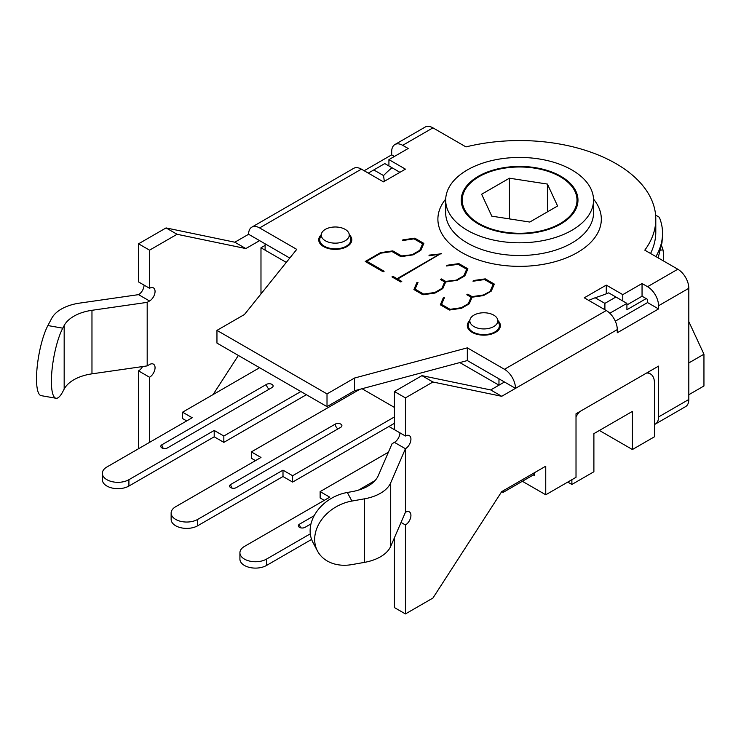<?xml version="1.0" encoding="UTF-8"?>
<svg xmlns="http://www.w3.org/2000/svg" width="741" height="741" viewBox="0 0 741 741"><rect width="100%" height="100%" fill="white"/><g stroke="black" fill="none" stroke-linecap="round" stroke-linejoin="round"><path stroke-width="1.11" d="M588.687 300.364L595.153 297.743A155.638 89.856 0 0 0 608.704 292.862L626.914 303.375L609.815 313.239M615.91 297.021L604.897 303.375L604.897 309.729M604.897 303.375L595.153 297.743M373.788 169.939L384.792 163.585L391.998 167.744A155.638 89.856 0 0 0 383.532 175.571L373.788 169.939L368.286 173.116M391.998 167.744L399.927 172.32M384.329 181.332L383.532 175.571M362.043 388.729L394.425 407.42M646.171 298.604L626.914 309.729L626.914 303.375M325.373 240.788A13.996 8.086 180 0 1 321.52 233.535A13.996 8.086 180 0 1 335.265 226.987A13.996 8.086 180 0 1 349.011 233.535A13.996 8.086 180 0 1 341.833 242.205A13.996 8.086 180 0 1 325.373 240.788M321.52 233.535L319.982 238.13A15.561 8.985 0 0 0 319.704 239.834A15.561 8.985 0 0 0 324.262 246.188A15.561 8.985 0 0 0 341.221 248.133A15.561 8.985 0 0 0 350.836 239.834A15.561 8.985 0 0 0 350.549 238.13L349.011 233.535M473.944 326.559A13.996 8.086 180 0 1 470.09 319.315A13.996 8.086 180 0 1 483.845 312.767A13.996 8.086 180 0 1 497.591 319.315A13.996 8.086 180 0 1 490.403 327.985A13.996 8.086 180 0 1 473.944 326.559M470.09 319.315L468.562 323.91A15.561 8.985 0 0 0 468.275 325.614A15.561 8.985 0 0 0 472.832 331.968A15.561 8.985 0 0 0 489.801 333.913A15.561 8.985 0 0 0 499.406 325.614A15.561 8.985 0 0 0 499.119 323.91L497.591 319.315M498.971 385.181L459.809 362.571L498.971 385.181L498.971 378.827L467.33 360.561L354.531 390.739L327.013 406.624L327.013 393.916L354.531 378.03L467.33 347.853L467.33 360.561L504.473 382.004L490.718 389.942L501.722 396.296L432.939 382.004L421.935 375.65L490.718 389.942M149.552 250.162L138.548 243.808L138.548 281.932L149.552 288.286L149.552 250.162L177.062 234.276L245.845 248.568L259.609 240.63L289.777 258.053L265.111 243.808L265.111 250.162L286.295 262.388L260.98 247.781L265.111 245.391M534.743 474.138L503.102 492.404L503.102 490.82M260.98 247.781L260.98 293.927M340.767 398.686L342.147 399.482M388.923 426.483L399.927 432.837A7.781 4.492 120 0 1 394.425 442.368L392.063 443.729L378.29 475.611A38.912 22.462 180 0 1 351.91 491.663L347.334 492.469L351.892 501.055A38.912 30.381 152.1 0 0 317.5 551.035A38.912 30.381 152.1 0 0 351.892 564.596L364.322 562.4A38.912 22.462 0 0 0 390.702 546.358L405.429 512.263A7.781 4.492 -60 0 1 409.319 511.874A7.781 4.492 -60 0 1 410.514 518.107A7.781 4.492 -60 0 1 405.429 524.971L401.038 522.433M405.429 524.971L405.429 613.928L432.939 598.043L501.722 491.607L503.102 492.404M576.016 416.729A19.451 11.235 -60 0 1 579.647 411.681M571.885 479.696L571.885 484.466L567.754 482.076M646.661 372.982A19.451 11.235 -60 0 1 650.394 373.89A19.451 11.235 -60 0 1 654.423 382.801L654.423 436.81L632.416 449.518L632.416 411.394L593.893 433.633L593.893 471.758L571.885 484.466M632.416 449.518L599.395 430.456M688.815 321.603L703.95 354.207L688.815 362.942M688.815 394.712L703.95 385.978L703.95 354.207M547.404 184.074L557.584 205.998L529.787 222.05L491.811 216.168L481.631 194.244L509.438 178.201L547.404 184.074L547.404 211.87M509.438 178.201L509.438 218.901M663.436 260.925A143.967 83.122 0 0 0 663.575 257.312A143.967 83.122 0 0 0 662.991 249.819L661.648 245.799M464.172 191.549A57.39 33.132 0 0 0 462.217 200.126A57.39 33.132 0 0 0 519.608 233.258A57.39 33.132 0 0 0 576.998 200.126A57.39 33.132 0 0 0 527.101 167.271A57.39 33.132 0 0 0 464.172 191.549M655.924 256.581C659.749 249.902 661.926 243.131 662.435 236.277C662.899 229.821 661.861 223.476 659.323 217.252L655.609 215.112M662.435 236.277L661.963 242.881L658.138 257.859M346.269 246.188A15.561 8.985 180 0 1 346.936 246.596M494.849 331.968A15.561 8.985 180 0 1 495.516 332.376M351.892 501.055L364.322 498.86A38.912 22.462 0 0 0 390.702 482.817L405.429 448.722L405.429 512.263M317.5 551.035L312.952 542.449A38.912 30.381 -27.9 0 1 347.334 492.469M421.935 375.65L394.425 391.535L394.425 429.66L405.429 436.014A7.781 4.492 -60 0 1 409.319 435.625A7.781 4.492 -60 0 1 410.514 441.858A7.781 4.492 -60 0 1 405.429 448.722L394.425 442.368M432.939 382.004L405.429 397.889L405.429 436.014M501.722 491.607L545.747 466.191L545.747 494.784L576.016 477.315L576.016 413.774L658.554 366.119L658.554 416.951A15.561 8.985 60 0 1 655.331 424.074A15.561 8.985 60 0 1 654.423 424.491M655.331 424.074L685.592 406.605A15.561 8.985 -120 0 0 688.815 399.482L688.815 288.286A15.561 8.985 -120 0 0 677.811 269.224L644.781 250.152A136.187 78.629 0 0 0 655.794 219.188A136.187 78.629 0 0 0 465.969 146.913L432.939 127.85A15.561 8.985 -120 0 0 425.158 127.072L394.897 144.551A15.561 8.985 60 0 1 402.678 145.319L408.18 148.496L388.923 159.621L405.429 169.143L383.421 181.851L361.404 169.143A15.561 8.985 -120 0 0 353.624 168.374L251.82 227.154A15.561 8.985 60 0 1 259.609 227.922L296.752 249.365L244.474 314.49L216.956 330.375L216.956 343.083L327.013 406.624M658.554 305.755L658.554 308.932L617.281 332.765L617.281 329.588A15.561 8.985 -120 0 0 606.277 310.525L584.269 297.817L606.277 285.109L622.783 294.64L642.049 283.516L647.551 286.693A15.561 8.985 60 0 1 658.554 305.755L688.815 288.286M467.33 347.853L504.473 369.296A15.561 8.985 60 0 1 515.486 388.358L501.722 396.296M405.429 613.928L394.425 607.574L394.425 537.744M394.425 391.535L405.429 397.889M47.887 325.549A38.912 9.29 100 0 0 37.087 367.777A38.912 9.29 100 0 0 41.126 395.638L56.01 398.26A38.912 9.29 -80 0 1 51.972 370.407A38.912 9.29 -80 0 1 62.772 328.17L47.887 325.549L51.694 318.371A38.912 22.462 180 0 1 79.491 303.134L138.548 294.64A7.781 4.492 120 0 0 144.05 285.109M149.552 288.286A7.781 4.492 -60 0 1 153.443 287.897A7.781 4.492 -60 0 1 154.637 294.131A7.781 4.492 -60 0 1 149.552 300.994L147.19 302.356L147.19 365.897L91.967 373.844A38.912 22.462 0 0 0 64.171 389.071L62.772 391.711A38.912 9.29 -80 0 1 56.01 398.26M147.19 302.356L91.967 310.303A38.912 22.462 0 0 0 64.171 325.531L62.772 328.17M149.552 442.368L149.552 377.243A7.781 4.492 -60 0 0 154.637 370.38A7.781 4.492 -60 0 0 153.443 364.146A7.781 4.492 -60 0 0 149.552 364.535L147.19 365.897M149.552 377.243L138.548 370.889A7.781 4.492 120 0 0 142.559 366.563M213.093 394.564L238.37 355.448M138.548 370.889L138.548 448.722M177.062 234.276L166.058 227.922L234.841 242.214L248.596 234.276A15.561 8.985 60 0 1 251.82 227.154M245.845 248.568L234.841 242.214M166.058 227.922L138.548 243.808M364.155 170.736L391.674 154.85L391.674 151.673A15.561 8.985 60 0 1 394.897 144.551M354.531 378.03L354.531 390.739M327.013 393.916L216.956 330.375M498.063 320.742A16.534 9.55 180 0 1 500.379 325.614A16.534 9.55 180 0 1 490.172 334.432A16.534 9.55 180 0 1 472.147 332.366A16.534 9.55 180 0 1 467.302 325.614A16.534 9.55 180 0 1 469.618 320.742M349.493 234.962A16.534 9.55 180 0 1 351.808 239.834A16.534 9.55 180 0 1 341.601 248.652A16.534 9.55 180 0 1 323.576 246.586A16.534 9.55 180 0 1 318.732 239.834A16.534 9.55 180 0 1 321.048 234.962M456.891 279.765L463.866 275.735L466.682 269.233L458.114 264.296L446.591 265.982L446.888 265.297L458.864 263.611L467.904 268.826L464.829 275.865L457.114 280.32L445.702 281.941L442.812 288.573L435.106 293.028L422.954 294.779L413.913 289.564L416.84 282.645L417.989 282.497L415.099 289.129L423.657 294.075L434.884 292.473L441.886 288.425L444.665 281.941L440.404 279.487L441.367 278.931L445.628 281.385L456.891 280.079L463.866 275.735M441.182 253.403L397.648 279.051L401.761 281.432L400.798 281.988L391.97 276.893L392.934 276.337L397.056 278.709L439.404 254.256L428.956 255.802L429.252 255.117L441.358 253.82M412.839 254.32L419.804 250.301L422.62 243.798L414.062 238.861L402.539 240.547L402.835 239.862L414.803 238.176L423.843 243.391L420.768 250.43L413.061 254.876L400.872 256.655L392.045 251.56L380.818 253.172L366.814 261.258L384.116 271.243L383.153 271.799L365.257 261.471L380.559 252.635L392.786 250.884L401.576 255.951L412.839 254.645L419.804 250.301M490.283 290.991L493.098 284.488L484.54 279.552L473.017 281.237L473.314 280.552L485.281 278.866L494.321 284.081L491.246 291.12L483.54 295.576L472.128 297.197L469.238 303.829L461.532 308.284L449.37 310.034L440.33 304.81L443.257 297.901L444.405 297.752L441.516 304.384L450.074 309.33L461.31 307.719L468.312 303.68L471.091 297.197L466.83 294.733L467.793 294.177L472.054 296.641L483.317 295.011L490.283 291.315L493.098 284.488M650.561 253.487A136.187 78.629 0 0 0 655.794 231.896L655.794 219.188M615.308 321.186L647.551 302.578L647.551 299.401L642.049 296.224L626.914 304.959M617.281 329.588L515.486 388.358L504.473 382.004M534.743 472.545L534.743 475.722L533.363 474.935M545.747 494.784L522.359 481.289M606.277 285.109L606.277 293.825M658.554 308.932L647.551 302.578M622.783 294.64L622.783 300.994M642.049 283.516L642.049 296.224M473.166 281.219L485.281 279.181L494.21 284.34M467.099 294.899L467.793 294.501L472.054 296.956L483.317 295.335L490.283 291.315M441.516 304.384L450.074 309.645L461.31 308.043L468.312 303.995L471.091 297.197M440.441 304.875L443.257 298.225L444.257 298.086M365.535 261.629L380.559 252.95L392.786 251.199L401.576 255.951M401.576 256.266L412.839 254.645M383.847 271.41L366.814 261.258M402.678 240.529L414.803 238.176M414.803 238.491L423.732 243.65M419.804 250.615L422.62 243.798M392.248 277.051L392.934 276.652L397.056 279.033L439.404 254.256M397.648 279.051L401.483 281.589M429.104 255.775L441.182 253.718M440.682 279.644L441.367 279.246L445.628 281.385M445.628 281.71L456.891 280.079M415.099 289.129L423.657 294.39L434.884 292.788L441.886 288.74L444.665 281.941M414.015 289.62L416.84 282.645M416.84 282.969L417.841 282.84M446.74 265.963L458.864 263.611M458.864 263.926L467.793 269.085M463.866 276.06L466.682 269.233M248.596 234.276L259.609 240.63M388.923 159.621L388.923 165.975M391.674 154.85L394.425 156.444M560.881 176.293A58.363 33.697 180 0 1 577.971 200.126A58.363 33.697 180 0 1 541.949 231.257A58.363 33.697 180 0 1 478.343 223.949A58.363 33.697 180 0 1 461.245 200.126A58.363 33.697 180 0 1 497.276 168.994A58.363 33.697 180 0 1 560.881 176.293M467.33 230.303A73.933 42.682 0 0 0 547.905 239.556A73.933 42.682 0 0 0 593.541 200.126A73.933 42.682 0 0 0 519.608 157.444A73.933 42.682 0 0 0 445.684 200.126A73.933 42.682 0 0 0 467.33 230.303M271.984 387.562L167.438 447.925A3.89 2.251 -0 0 1 163.196 448.416A3.89 2.251 -0 0 1 160.797 446.341A3.89 2.251 -0 0 1 161.936 444.748L266.482 384.384A3.89 2.251 -0 0 1 270.724 383.903A3.89 2.251 -0 0 1 273.123 385.978A3.89 2.251 -0 0 1 271.984 387.562M128.915 486.05L128.915 479.696A15.561 8.985 180 0 1 111.956 481.641A15.561 8.985 180 0 1 102.351 473.342L102.351 479.696A15.561 8.985 -0 0 0 111.956 487.995A15.561 8.985 -0 0 0 128.915 486.05L214.205 436.81L214.205 430.456L223.838 436.014L223.838 442.368L306.376 394.712M186.695 420.925L182.564 418.545L182.564 412.191L192.197 417.748L106.908 466.987A15.561 8.985 180 0 0 102.351 473.342M223.838 442.368L214.205 436.81M223.838 436.014L300.874 391.535M182.564 412.191L259.609 367.712M128.915 479.696L214.205 430.456M340.767 427.279L236.222 487.643A3.89 2.251 -0 0 1 231.979 488.124A3.89 2.251 -0 0 1 229.58 486.05A3.89 2.251 -0 0 1 230.72 484.466L335.265 424.102A3.89 2.251 -0 0 1 339.508 423.611A3.89 2.251 -0 0 1 341.907 425.686A3.89 2.251 -0 0 1 340.767 427.279M197.699 525.758L197.699 519.404A15.561 8.985 180 0 1 180.739 521.358A15.561 8.985 180 0 1 171.134 513.059L171.134 519.413A15.561 8.985 -0 0 0 180.739 527.712A15.561 8.985 -0 0 0 197.699 525.758L282.997 476.519L282.997 470.165L292.621 475.722L292.621 482.076L394.425 423.306M255.478 460.633L251.356 458.253L251.356 451.899L260.98 457.456L175.691 506.705A15.561 8.985 180 0 0 171.134 513.059M292.621 482.076L282.997 476.519M292.621 475.722L394.425 416.951M251.356 451.899L359.663 389.368M197.699 519.404L282.997 470.165M310.979 523.906L305.005 527.351A3.89 2.251 -0 0 1 300.763 527.842A3.89 2.251 -0 0 1 298.364 525.758A3.89 2.251 -0 0 1 299.503 524.174L314.156 515.708M358.533 490.097L375.039 480.566M266.482 565.476L266.482 559.122A15.561 8.985 180 0 1 249.522 561.067A15.561 8.985 180 0 1 239.917 552.767L239.917 559.122A15.561 8.985 -0 0 0 249.522 567.421A15.561 8.985 -0 0 0 266.482 565.476L311.609 539.42M324.262 500.351L320.14 497.961L320.14 491.607L329.764 497.174L244.474 546.413A15.561 8.985 180 0 0 239.917 552.767M320.14 491.607L388.404 452.195M266.482 559.122L310.303 533.826M660.796 250.152L662.991 249.819M364.322 498.86L364.322 562.4M390.702 482.817L390.702 546.358M688.815 399.482L658.554 416.951M64.171 325.531L64.171 389.071M91.967 310.303L91.967 373.844M149.552 300.994L138.548 294.64M606.277 310.525L504.473 369.296M677.811 269.224L647.551 286.693M402.678 145.319L432.939 127.85M259.609 227.922L361.404 169.143M445.702 199.06A81.714 47.174 0 0 0 461.828 252.542A81.714 47.174 0 0 0 566.624 257.766A81.714 47.174 0 0 0 593.513 199.06M593.541 200.126L593.541 212.834A73.933 42.682 180 0 1 547.905 252.264A73.933 42.682 180 0 1 467.33 243.011A73.933 42.682 180 0 1 445.684 212.834L445.684 200.126M161.936 444.748A3.89 2.251 -120 0 0 163.455 448.472M269.233 389.155A3.89 2.251 60 0 1 266.482 384.384M230.72 484.466A3.89 2.251 -120 0 0 232.239 488.18M338.016 428.863A3.89 2.251 60 0 1 335.265 424.102M299.503 524.174A3.89 2.251 -120 0 0 301.022 527.898M350.836 243.057L350.836 239.834M319.704 243.057L319.704 239.834M499.406 328.837L499.406 325.614M468.275 328.837L468.275 325.614M650.394 373.89L647.745 372.362M663.575 260.999L663.575 257.312M576.998 206.248L576.998 200.126M462.217 206.248L462.217 200.126"/></g></svg>
